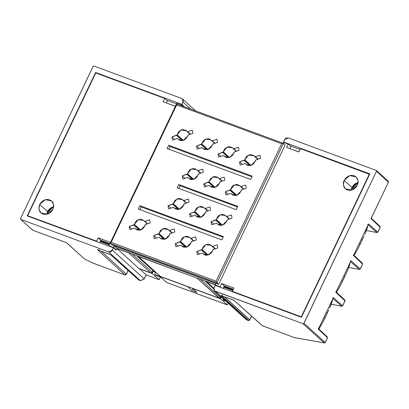 <?xml version="1.0" encoding="UTF-8"?>
<svg xmlns="http://www.w3.org/2000/svg" width="409" height="409" viewBox="0 0 409 409"><rect width="100%" height="100%" fill="white"/><g stroke="black" fill="none" stroke-linecap="round" stroke-linejoin="round"><path stroke-width="0.61" d="M158.401 234.091L164.173 239.316L158.401 234.091L158.891 233.651L153.774 235.61L156.494 238.069L153.774 235.61L158.401 234.091M164.97 239.158L158.891 233.651L160.486 230.466L163.309 228.595L164.909 228.309L167.813 229.158L169.367 230.456L174.193 228.897L174.776 232.056L169.965 233.672L168.309 236.918L165.931 238.8L164.53 239.26L161.775 239.06L159.188 237.215L154.362 238.769L153.774 235.61L154.362 238.769L158.983 237.251L159.607 237.363L161.131 238.759L159.689 237.455L160.338 238.186L165.052 239.132L169.116 235.625L170.154 233.575L174.776 232.056L174.193 228.897L169.571 230.42L168.948 230.308L168.217 229.48L162.797 228.789L158.891 233.651L164.97 239.158M186.898 174.346L192.67 179.571L186.898 174.346L187.388 173.907L182.276 175.865L184.991 178.324L182.276 175.865L186.898 174.346M193.467 179.408L187.388 173.907L188.989 170.717L190.287 169.587L193.406 168.564L194.955 168.753L197.864 170.706L202.69 169.152L203.273 172.312L198.462 173.922L196.806 177.174L194.428 179.05L191.611 179.602L190.272 179.311L187.685 177.465L182.859 179.024L182.276 175.865L182.859 179.024L187.48 177.506L188.104 177.613L189.628 179.014L188.186 177.71L188.835 178.442L193.554 179.382L197.619 175.88L198.651 173.83L203.273 172.312L202.69 169.152L198.068 170.671L197.445 170.558L196.714 169.735L191.294 169.045L187.388 173.907L193.467 179.408M201.438 250.006L207.21 255.231L201.438 250.006L201.928 249.567L196.816 251.525L199.531 253.984L196.816 251.525L201.438 250.006M208.007 255.068L201.928 249.567L203.529 246.376L206.346 244.51L207.946 244.224L209.495 244.413L212.409 246.366L217.23 244.812L217.818 247.972L213.002 249.582L211.346 252.834L208.973 254.715L206.151 255.262L204.812 254.971L202.225 253.13L197.399 254.684L196.816 251.525L197.399 254.684L202.02 253.166L202.644 253.278L204.168 254.674L202.726 253.37L203.375 254.101L208.094 255.042L212.159 251.54L213.196 249.49L217.818 247.972L217.23 244.812L212.608 246.33L211.985 246.218L211.259 245.395L205.834 244.705L201.928 249.567L208.007 255.068M179.919 242.046L185.691 247.271L179.919 242.046L180.41 241.612L175.297 243.57L178.012 246.024L175.297 243.57L179.919 242.046M186.489 247.113L180.41 241.612L182.01 238.421L183.309 237.292L186.427 236.269L187.976 236.458L190.885 238.411L195.712 236.857L196.3 240.011L191.484 241.627L189.827 244.873L187.45 246.755L186.049 247.215L183.293 247.016L180.706 245.17L175.88 246.729L175.297 243.57L175.88 246.729L180.502 245.206L181.126 245.318L182.649 246.719L181.207 245.41L181.857 246.146L186.576 247.087L190.64 243.58L191.673 241.535L196.3 240.011L195.712 236.857L191.09 238.375L190.466 238.263L189.735 237.435L184.316 236.75L180.41 241.612L186.489 247.113M226.893 220.236L226.407 221.663L224.51 224.04L221.821 225.298L219.06 225.098L216.473 223.253L211.647 224.812L211.064 221.652L215.686 220.129L221.458 225.354L215.686 220.129L216.177 219.694L211.064 221.652L213.779 224.112L211.064 221.652L211.647 224.812L216.269 223.288L216.893 223.401L218.416 224.802L216.974 223.498L217.624 224.229L222.343 225.17L226.407 221.663L227.445 219.618L226.893 220.236M222.256 225.195L216.177 219.694L217.777 216.504L219.081 215.374L222.194 214.352L223.743 214.541L226.658 216.494L231.479 214.94L232.067 218.099L227.445 219.618L232.067 218.099L231.479 214.94L226.857 216.458L226.233 216.346L225.507 215.517L220.083 214.832L216.177 219.694L222.256 225.195M229.935 190.257L235.707 195.482L229.935 190.257L230.425 189.822L225.313 191.78L228.028 194.234L225.313 191.78L229.935 190.257M236.504 195.323L230.425 189.822L232.026 186.632L233.329 185.502L236.448 184.479L237.992 184.669L240.906 186.622L245.732 185.062L246.315 188.222L241.499 189.837L239.843 193.084L237.471 194.965L236.07 195.425L233.309 195.226L230.722 193.38L225.896 194.935L225.313 191.78L225.896 194.935L230.523 193.416L231.141 193.529L232.665 194.924L231.228 193.621L231.872 194.357L236.591 195.297L240.656 191.79L241.693 189.745L246.315 188.222L245.732 185.062L241.106 186.586L240.482 186.473L239.756 185.645L234.331 184.955L230.425 189.822L236.504 195.323M208.416 182.302L214.188 187.526L208.416 182.302L208.907 181.862L203.794 183.82L206.509 186.279L203.794 183.82L208.416 182.302M214.986 187.363L208.907 181.862L210.507 178.672L213.324 176.806L214.924 176.519L217.828 177.363L219.382 178.667L224.209 177.107L224.797 180.267L219.981 181.882L218.324 185.129L215.952 187.01L214.551 187.47L211.79 187.271L209.203 185.425L204.377 186.979L203.794 183.82L204.377 186.979L208.999 185.461L209.623 185.574L211.146 186.969L209.705 185.666L210.354 186.397L215.073 187.342L219.137 183.835L220.175 181.785L224.797 180.267L224.209 177.107L219.587 178.626L218.963 178.513L218.237 177.69L212.813 177L208.907 181.862L214.986 187.363M244.183 160.384L249.955 165.609L244.183 160.384L244.674 159.945L239.562 161.903L242.276 164.362L239.562 161.903L244.183 160.384M250.753 165.451L244.674 159.945L246.274 156.759L249.091 154.888L250.697 154.602L253.6 155.451L255.155 156.749L259.981 155.19L260.564 158.349L255.748 159.965L254.091 163.211L251.719 165.093L250.318 165.553L247.557 165.354L244.971 163.508L240.149 165.062L239.562 161.903L240.149 165.062L244.771 163.544L245.395 163.656L246.913 165.052L245.477 163.748L246.121 164.479L250.84 165.425L254.904 161.918L255.942 159.868L260.564 158.349L259.981 155.19L255.359 156.713L254.735 156.601L254.004 155.773L248.58 155.083L244.674 159.945L250.753 165.451M222.665 152.429L228.437 157.654L222.665 152.429L223.156 151.99L218.043 153.948L220.758 156.407L218.043 153.948L222.665 152.429M229.234 157.491L223.156 151.99L224.756 148.799L227.573 146.933L229.173 146.647L232.077 147.491L233.636 148.789L238.457 147.235L239.045 150.394L234.229 152.005L232.573 155.256L230.201 157.138L227.378 157.685L226.039 157.393L223.452 155.553L218.626 157.107L218.043 153.948L218.626 157.107L223.248 155.589L223.871 155.701L225.395 157.097L223.953 155.793L224.602 156.524L229.321 157.47L233.386 153.963L234.423 151.913L239.045 150.394L238.457 147.235L233.836 148.753L233.212 148.641L232.486 147.818L227.061 147.128L223.156 151.99L229.234 157.491M205.369 212.281L204.076 215.001L201.703 216.882L200.298 217.343L197.542 217.143L194.955 215.298L190.129 216.852L189.546 213.692L194.168 212.174L199.94 217.399L194.168 212.174L194.658 211.739L189.546 213.692L192.261 216.151L189.546 213.692L190.129 216.852L194.75 215.333L195.374 215.446L196.898 216.842L195.456 215.538L196.105 216.274L200.824 217.215L204.889 213.708L205.926 211.663L205.369 212.281M200.737 217.24L194.658 211.739L196.259 208.549L197.557 207.419L200.676 206.392L202.225 206.586L205.134 208.539L209.96 206.98L210.548 210.139L205.926 211.663L210.548 210.139L209.96 206.98L205.338 208.503L204.715 208.391L203.984 207.562L198.564 206.872L194.658 211.739L200.737 217.24M133.804 224.996L139.576 230.221L133.804 224.996L134.295 224.561L129.183 226.52L131.897 228.979L129.183 226.52L133.804 224.996M140.374 230.062L134.295 224.561L135.895 221.371L137.199 220.241L140.313 219.219L141.862 219.408L144.776 221.361L149.597 219.807L150.185 222.966L145.369 224.577L143.712 227.823L141.34 229.705L139.939 230.165L137.179 229.965L134.592 228.12L129.765 229.679L129.183 226.52L129.765 229.679L134.387 228.156L135.011 228.268L136.534 229.669L135.093 228.36L135.742 229.096L140.461 230.037L144.525 226.53L145.563 224.485L150.185 222.966L149.597 219.807L144.975 221.325L144.351 221.213L143.625 220.385L138.201 219.699L134.295 224.561L140.374 230.062M183.851 204.321L182.557 207.046L180.18 208.927L178.779 209.382L176.023 209.183L173.436 207.343L168.61 208.897L168.027 205.737L172.649 204.219L178.421 209.444L172.649 204.219L173.14 203.779L168.027 205.737L170.742 208.196L168.027 205.737L168.61 208.897L173.232 207.378L173.856 207.491L175.379 208.887L173.937 207.583L174.587 208.314L179.3 209.26L183.37 205.753L184.403 203.702L183.851 204.321M179.219 209.28L173.14 203.779L174.735 200.589L177.557 198.723L179.157 198.437L182.061 199.28L183.615 200.579L188.442 199.025L189.024 202.184L184.403 203.702L189.024 202.184L188.442 199.025L183.82 200.543L183.196 200.43L182.465 199.607L177.046 198.917L173.14 203.779L179.219 209.28M201.146 144.469L206.918 149.694L201.146 144.469L201.637 144.034L196.524 145.993L199.239 148.452L196.524 145.993L201.146 144.469M207.716 149.536L201.637 144.034L203.237 140.844L204.536 139.714L207.654 138.692L209.203 138.881L212.113 140.834L216.939 139.28L217.527 142.439L212.711 144.05L211.054 147.296L208.677 149.178L207.276 149.638L204.52 149.438L201.934 147.593L197.107 149.152L196.524 145.993L197.107 149.152L201.729 147.629L202.353 147.741L203.876 149.142L202.435 147.833L203.084 148.569L207.803 149.51L211.867 146.003L212.9 143.958L217.527 142.439L216.939 139.28L212.317 140.798L211.693 140.686L210.962 139.858L205.543 139.172L201.637 144.034L207.716 149.536M176.55 135.379L182.322 140.604L176.55 135.379L177.041 134.939L171.928 136.897L174.643 139.357L171.928 136.897L176.55 135.379M183.12 140.44L177.041 134.939L178.641 131.749L181.458 129.883L183.063 129.597L185.967 130.44L187.521 131.739L192.348 130.185L192.93 133.344L188.114 134.96L186.458 138.206L184.086 140.088L181.264 140.635L179.924 140.343L177.337 138.503L172.516 140.057L171.928 136.897L172.516 140.057L177.138 138.539L177.762 138.651L179.28 140.047L177.843 138.743L178.488 139.474L183.206 140.42L187.271 136.913L188.309 134.863L192.93 133.344L192.348 130.185L187.726 131.703L187.102 131.591L186.371 130.768L180.947 130.077L177.041 134.939L183.12 140.44M351.336 189.495L354.445 185.113L357.706 182.613L354.92 183.917L353.724 184.924L351.919 187.47L351.132 190.236L351.919 187.47L344.107 180.4L351.919 187.47L358.11 182.521L351.336 189.495M46.912 213.6L50.016 209.219L53.282 206.719L46.912 213.6M52.899 209.393L47.352 214.178L40.91 212.89L38.932 209.096L39.678 204.505L47.49 211.576L46.703 214.336L47.49 211.576L39.678 204.505L39.141 205.942L38.901 208.881L39.785 211.525L40.614 212.608L42.884 214.086L44.238 214.423L47.132 214.239L48.559 213.723L51.094 211.939L52.107 210.737L52.899 209.393L53.697 206.473L53.676 205.016L52.792 202.373L51.963 201.289L49.694 199.812L46.907 199.418L44.024 200.175L41.488 201.959L39.678 204.505L45.23 199.72L51.667 201.003L53.645 204.802L52.899 209.393M357.323 185.287L351.776 190.073L345.334 188.789L343.356 184.991L344.107 180.4L343.57 181.841L343.304 183.319L343.637 186.161L344.214 187.419L346.086 189.367L347.313 189.981L350.099 190.374L352.982 189.618L354.322 188.84L356.536 186.632L357.86 183.851L358.126 182.373L357.793 179.525L357.215 178.268L355.344 176.32L354.117 175.706L351.331 175.318L348.448 176.069L345.912 177.854L344.107 180.4L349.654 175.614L356.096 176.898L358.074 180.696L357.323 185.287M27.659 215.681L95.737 72.95L164.663 98.436L163.079 101.754L175.374 106.299L176.959 102.981L181.662 104.719L181.243 105.599L181.662 104.719L183.595 106.468L181.662 104.719L176.959 102.981L175.374 106.299L163.079 101.754L164.663 98.436L167.312 100.834L166.305 102.945L167.312 100.834L164.663 98.436L95.737 72.95L27.659 215.681L28.39 216.341L27.659 215.681L96.585 241.162L27.659 215.681M283.002 143.222L283.422 142.342L288.125 144.08L286.54 147.404L298.836 151.949L300.421 148.631L369.347 174.111L301.269 316.842L232.343 291.356L233.928 288.038L221.627 283.493L220.047 286.811L215.344 285.073L216.054 283.58L114.295 245.957L113.584 247.45L108.881 245.712L110.466 242.389L98.165 237.844L96.585 241.162L97.311 241.821L96.585 241.162L98.165 237.844L100.818 240.241L99.653 242.685L100.818 240.241L98.165 237.844L110.466 242.389L108.881 245.712L109.612 246.371L108.881 245.712L113.584 247.45L116.233 249.848L115.399 249.536L116.233 249.848L113.584 247.45L114.295 245.957L116.948 248.355L116.233 249.848L116.948 248.355L114.295 245.957L216.054 283.58L215.344 285.073L216.07 285.733L215.344 285.073L220.047 286.811L220.773 287.471L220.047 286.811L221.627 283.493L224.28 285.891L223.115 288.335L224.28 285.891L221.627 283.493L233.928 288.038L232.343 291.356L233.074 292.016L232.343 291.356L301.52 317.072L301.269 316.842L369.347 174.111L369.598 174.341L300.421 148.631L298.836 151.949L286.54 147.404L288.125 144.08L290.773 146.483L289.766 148.595L290.773 146.483L288.125 144.08L283.422 142.342L283.002 143.222M111.856 244.858L218.657 284.347L285.15 144.934L218.657 284.347L111.856 244.858L110.179 243.34L111.856 244.858M197.107 278.186L137.956 256.121L197.107 278.186L138.39 256.474L160.425 276.423L219.142 298.13L197.107 278.186L219.531 298.187L220.287 297.829L220.926 296.663L220.543 297.476L200.328 279.183L220.543 297.476L219.142 298.13L160.425 276.423L137.956 256.121L116.948 248.355L197.107 278.186M215.482 284.787L206.208 281.356L215.4 284.95L206.637 281.709L213.83 288.217L206.208 281.356L197.695 278.207L215.482 284.787M300.001 149.505L290.042 145.819L300.001 149.505M233.35 289.245L224.28 285.891L233.35 289.245M224.735 286.448L233.227 289.506L224.705 286.351L226.146 287.66L224.705 286.351L224.26 287.44L224.735 286.448L226.019 287.609L224.735 286.448M232.721 290.569L224.26 287.44L226.019 287.609L224.26 287.44L232.721 290.569M290.38 148.82L298.892 151.831L290.38 148.82M109.888 243.595L100.818 240.241L109.888 243.595M184.52 106.81L183.585 106.458L184.52 106.81M176.54 103.855L166.581 100.174L176.54 103.855M32.628 230.139L20.639 219.285L20.527 218.508L93.037 66.483L93.968 66.048L181.79 98.518L182.526 98.963L182.981 102.086L190.752 109.116L182.981 102.086L181.877 104.407L95.588 72.505L96.32 73.165L95.588 72.505L27.193 215.896L113.482 247.803L116.13 250.201L116.923 248.539L128.855 252.951L116.923 248.539L138.958 268.483L150.895 272.895L128.855 252.951L150.895 272.895L152.041 272.599L153.084 270.584L136.519 255.589L153.084 270.584L152.291 272.241L132.076 253.948L152.291 272.241L150.895 272.895L138.958 268.483L116.923 248.539L116.13 250.201L113.482 247.803L111.698 251.07L110.757 251.734L108.646 251.872L20.823 219.398L20.45 218.779L93.201 66.248L93.968 66.048L181.79 98.518L183.16 99.939L183.283 100.997L181.877 104.407L95.588 72.505L27.193 215.896L113.482 247.803L112.373 250.124L144.172 278.907L146.131 274.802L144.172 278.907L112.373 250.124L108.646 251.872L20.823 219.398L32.817 230.252L66.636 242.757L84.678 259.086L93.175 263.171L125.011 274.945L97.679 249.919L110.588 254.695L139.116 280.16M109.259 244.919L100.803 241.796L101.243 240.702L109.765 243.856L101.243 240.702L102.685 242.01L101.243 240.702L102.557 241.964L101.274 240.799L100.803 241.796L109.259 244.919M166.918 103.175L175.43 106.182L166.918 103.175M159.883 276.366L160.001 276.121L159.883 276.366L166.575 282.43L159.883 276.366L187.603 286.617L159.883 276.366M246.279 319.608L214.367 290.722L213.723 288.795L215.129 285.385L301.418 317.287L369.813 173.897L283.524 141.989L284.255 142.654L283.524 141.989L285.303 138.723L286.249 138.058L288.36 137.92L376.183 170.395L376.479 171.284L303.969 323.309L325.15 342.476L327.435 337.686L318.34 329.184L333.381 297.65L342.655 305.774L345.007 300.845L335.912 292.343L350.953 260.809L360.227 268.928L362.579 263.999L353.488 255.497L368.529 223.963L377.804 232.087L380.155 227.153L371.06 218.651L388.473 182.143L376.479 171.284L303.8 323.545L303.038 323.744L215.216 291.274L247.016 320.053L248.473 320.59L221.136 295.569L234.05 300.344L262.455 325.763L294.291 337.532L324.219 342.911L303.038 323.744L214.48 290.83L246.279 319.608L248.529 320.625L247.143 320.099M221.53 295.625L248.646 320.636M139.05 280.15L140.507 280.686L138.994 280.114L140.445 280.651L108.646 251.872L140.445 280.651L144.172 278.907L140.584 280.697M160.144 276.249L138.114 256.31M155.548 272.757L153.022 270.712L153.462 270.87L152.199 273.529L158.891 279.587L159.346 279.408L160.476 277.077L160.803 277.2L160.486 277.082L158.948 279.623L152.199 273.529L139.561 268.856L146.258 274.914L139.561 268.856L152.199 273.529L153.462 270.87L155.548 272.757M213.718 288.923L204.766 280.825L213.718 288.923M156.248 272.721L155.665 272.506L156.248 272.721M53.686 206.627L47.49 211.576L48.282 210.226L50.496 208.023L53.686 206.627M181.877 104.407L184.525 106.805L181.877 104.407M214.48 290.83L214.019 287.706L215.129 285.385L301.418 317.287L369.813 173.897L283.524 141.989L284.633 139.668L288.36 137.92L376.183 170.395L376.479 171.284L388.473 182.143L388.386 181.386M335.988 292.067L345.007 300.845L342.655 305.774L341.725 306.213L331.224 304.24L341.725 306.213L332.957 298.534L341.725 306.213L342.655 305.774L333.381 297.65L318.412 328.913M380.104 227.261L377.86 232.179L376.873 232.522L366.372 230.553L376.873 232.522L368.105 224.848L376.873 232.522L377.804 232.087L368.529 223.963L368.361 224.198M353.56 255.226L362.579 263.999L360.227 268.928L359.301 269.367L348.8 267.394L359.301 269.367L350.533 261.688L359.301 269.367L360.227 268.928L350.953 260.809L350.784 261.044M353.412 254.756L353.488 255.497L368.529 223.963L367.594 224.398M371.137 218.38L388.473 182.143L388.361 181.361L376.372 170.507M333.212 297.89L332.451 298.089M335.835 291.597L335.912 292.343L350.953 260.809L350.022 261.244M20.639 219.285L32.817 230.252L66.422 242.619M160.793 277.195L155.553 275.257L154.714 274.5L159.96 276.438L154.714 274.5L155.665 272.506L154.714 274.5L155.553 275.257L160.793 277.195M223.8 300.492L226.09 301.336L223.8 300.492L222.966 299.736L223.37 298.877L222.966 299.736L225.252 300.579L222.966 299.736L223.8 300.492M101.222 251.228L126.274 274.168L128.063 270.41L126.274 274.168L101.222 251.228M109.454 244.51L102.557 241.964L100.803 241.796L102.557 241.964L109.454 244.51M98.068 249.976L110.272 254.485M232.915 290.16L226.019 287.609L232.915 290.16M222.537 294.915L221.136 295.569L233.733 300.134M224.684 296.878L249.735 319.812L251.525 316.06L249.746 320.109L224.684 296.878M303.969 323.309L303.038 323.744L324.219 342.911L325.15 342.476L303.969 323.309M84.673 259.086L66.452 242.644M99.075 249.265L97.679 249.919L125.082 274.981L93.232 263.207L84.668 259.096L66.529 242.721M93.175 263.171L84.668 259.096M125.169 274.986L93.232 263.207M146.202 274.868L144.234 278.999L140.507 280.686M362.282 263.11L362.579 263.999L362.476 263.227L353.708 255.032M366.362 230.579L364.792 234.383L367.681 226.632L367.384 226.361L367.681 226.632L366.362 230.584L377.354 232.563M362.527 264.107L362.476 263.227M370.983 217.91L371.06 218.651L380.155 227.153L380.048 226.381L371.28 218.186M348.785 267.425L359.777 269.403M379.859 226.269L380.212 227.251L377.86 232.179L377.052 232.588M344.71 299.955L345.007 300.845L344.899 300.073L336.137 291.873M344.956 300.952L344.899 300.073M331.213 304.27L329.644 308.069L332.532 300.318L332.236 300.048L332.532 300.318L331.213 304.27L342.205 306.249M247.077 320.089L246.249 319.582M318.263 328.442L318.34 329.184L327.435 337.686L327.328 336.914L318.56 328.718M294.521 337.609L262.578 325.809M327.139 336.796L327.491 337.783L325.206 342.568L324.219 342.911L294.378 337.578M327.379 337.793L327.328 336.914M294.475 337.604L324.7 342.952M233.897 300.288L262.189 325.605M262.517 325.799L233.836 300.226M249.536 320.216L249.735 319.812L248.478 320.595L249.536 320.216M251.632 316.157L249.694 320.206L248.529 320.625M138.728 279.955L110.374 254.577M126.074 274.567L126.274 274.168L125.016 274.945L126.074 274.567M128.17 270.507L126.233 274.557L125.077 274.981M166.703 282.476L227.271 304.869L228.263 303.304L227.199 304.858L220.446 298.759L227.138 304.823L166.703 282.476M221.289 296.99L220.446 298.759L192.583 288.309L196.847 292.353L191.928 290.533L187.603 286.617L191.928 290.533L192.808 288.693L191.928 290.533L196.847 292.353L192.521 288.437L220.446 298.759L221.289 296.99M146.381 274.96L158.891 279.587L146.381 274.96M110.179 243.34L216.98 282.829L218.657 284.347L216.98 282.829L283.478 143.421L285.15 144.934L283.478 143.421L281.658 143.697L176.703 104.893L111.161 242.307L216.116 281.116L281.658 143.697L216.116 281.116L111.161 242.307L110.179 243.34L216.98 282.829L216.116 281.116L216.98 282.829L283.478 143.421L281.658 143.697L176.703 104.893L176.55 103.891L176.703 104.893L111.161 242.307L110.179 243.34M138.257 208.984L139.837 205.666L223.375 236.55L221.79 239.873L138.257 208.984L139.837 205.666L141.233 206.928L139.955 209.612L141.233 206.928L139.837 205.666L223.375 236.55L221.79 239.873L138.257 208.984M177.174 187.843L178.759 184.52L237.782 206.346L236.197 209.664L177.174 187.843L178.759 184.52L180.149 185.783L178.871 188.472L180.149 185.783L178.759 184.52L237.782 206.346L236.197 209.664L177.174 187.843M167.071 148.574L168.651 145.256L252.189 176.141L250.605 179.459L167.071 148.574L168.651 145.256L170.047 146.519L168.769 149.203L170.047 146.519L168.651 145.256L252.189 176.141L250.605 179.459L167.071 148.574M183.319 140.384L177.102 134.76L183.319 140.384M187.388 136.647L184.444 139.904L185.614 138.063L187.388 136.647M190.441 134.162L187.726 131.703L190.441 134.162M215.032 143.257L212.317 140.798L215.032 143.257M207.915 149.479L201.698 143.85L207.915 149.479M211.985 145.742L209.04 148.999L210.211 147.158L211.985 145.742M179.418 209.224L173.201 203.6L179.418 209.224M183.488 205.492L180.538 208.743L181.714 206.903L183.488 205.487M186.535 203.002L183.82 200.543L186.535 203.002M140.573 230.006L134.357 224.377L140.573 230.006M144.643 226.269L141.698 229.526L142.869 227.68L144.643 226.269M147.695 223.784L144.975 221.325L147.695 223.784M200.937 217.179L194.72 211.555L200.937 217.179M205.006 213.447L202.061 216.698L203.232 214.858L205.006 213.447M208.053 210.957L205.338 208.503L208.053 210.957M236.555 151.212L233.836 148.753L236.555 151.212M229.434 157.434L223.217 151.811L229.434 157.434M233.503 153.697L230.558 156.954L231.729 155.113L233.503 153.697M258.074 159.167L255.359 156.713L258.074 159.167M250.952 165.389L244.735 159.766L250.952 165.389M255.022 161.657L252.077 164.909L253.248 163.068L255.022 161.657M222.307 181.085L219.587 178.626L222.307 181.085M215.185 187.307L208.968 181.683L215.185 187.307M219.255 183.575L216.31 186.826L217.481 184.986L219.255 183.575M243.825 189.045L241.106 186.586L243.825 189.045M236.704 195.262L230.487 189.638L236.704 195.262M240.773 191.53L237.828 194.786L238.999 192.941L240.773 191.53M222.455 225.139L216.238 219.51L222.455 225.139M226.525 221.402L223.58 224.659L224.751 222.818L226.525 221.402M229.577 218.917L226.857 216.458L229.577 218.917M193.805 240.835L191.09 238.375L193.805 240.835M186.688 247.051L180.471 241.428L186.688 247.051M190.758 243.319L187.813 246.576L188.984 244.73L190.758 243.319M215.328 248.79L212.608 246.33L215.328 248.79M208.207 255.011L201.99 249.388L208.207 255.011M212.276 251.274L209.331 254.531L210.502 252.69L212.276 251.274M200.783 173.13L198.068 170.671L200.783 173.13M193.667 179.352L187.45 173.728L193.667 179.352M197.736 175.614L194.791 178.871L195.962 177.031L197.736 175.614M172.286 232.874L169.571 230.42L172.286 232.874M165.164 239.096L158.953 233.473L165.164 239.096M169.239 235.364L166.289 238.616L167.46 236.775L169.239 235.364M251.888 176.775L170.047 146.519L251.888 176.775M237.481 206.98L180.149 185.783L237.481 206.98M223.074 237.189L141.233 206.928L223.074 237.189M327.282 312.532L326.183 315.477L328.8 309.935L322.619 322.803L318.933 329.066L322.619 322.803L326.183 315.477L324.562 318.233M344.853 275.686L343.754 278.636L348.028 269.342L350.109 263.473L349.813 263.207L350.109 263.473L347.221 271.228L340.191 285.957L336.505 292.22L340.191 285.957L343.754 278.636L342.134 281.387M362.43 238.846L361.331 241.791L363.949 236.249L357.763 249.117L354.082 255.38L357.763 249.117L361.331 241.791L359.71 244.541M182.542 98.978L195.809 110.987M359.475 269.434L360.288 269.025L362.64 264.091M380.212 227.251L380.048 226.381M341.904 306.28L342.711 305.866L345.063 300.937M294.347 337.568L262.174 325.595M324.403 342.982L325.206 342.568L327.491 337.783M206.366 281.545L213.81 288.284M138.712 279.945L110.435 254.638M146.315 274.95L158.943 279.618M166.637 282.466L227.189 304.853M179.336 140.077L177.762 138.651M190.073 134.285L187.102 131.596M203.927 149.167L202.353 147.741M214.669 143.375L211.698 140.691M186.172 203.125L183.201 200.436M175.43 208.917L173.856 207.491M136.591 229.694L135.011 228.268M147.327 223.902L144.357 221.218M207.69 211.08L204.72 208.391M196.954 216.872L195.374 215.446M225.451 157.128L223.871 155.701M236.187 151.335L233.217 148.646M246.97 165.083L245.395 163.656M257.706 159.29L254.735 156.601M211.202 187L209.623 185.574M221.939 181.207L218.968 178.518M232.721 194.955L231.141 193.529M243.457 189.162L240.487 186.478M229.209 219.035L226.238 216.351M218.472 224.827L216.893 223.401M182.7 246.745L181.126 245.318M193.442 240.952L190.471 238.268M204.224 254.705L202.644 253.278M214.96 248.912L211.99 246.223M189.679 179.045L188.104 177.613M200.42 173.247L197.45 170.563M161.182 238.79L159.607 237.363M171.918 232.997L168.953 230.308M176.53 103.917L110.154 243.079M176.606 103.886L283.371 143.36"/></g></svg>
